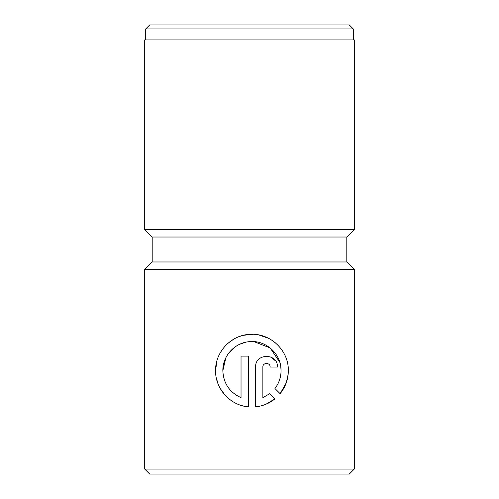 <?xml version="1.0" encoding="UTF-8"?>
<svg xmlns="http://www.w3.org/2000/svg" width="499" height="499" viewBox="0 0 499 499"><rect width="100%" height="100%" fill="white"/><g stroke="black" fill="none" stroke-linecap="round" stroke-linejoin="round"><path stroke-width="0.75" d="M280.762 366.491L281.062 370.657C281.442 354.078 265.973 339.875 249.5 341.653C234.786 342.613 222.56 355.93 222.841 370.657L225.904 357.658M228.873 352.912L234.829 347.117M239.614 344.291L245.676 342.233M253.916 341.615L270.159 347.946L279.845 362.349M241.029 397.647C229.509 392.37 223.446 383.375 222.841 370.657C223.446 383.375 229.509 392.37 241.029 397.647L241.029 356.105L248.309 356.105L248.309 406.866C230.114 405.338 215.262 388.927 215.562 370.657C215.225 351.97 230.856 335.266 249.5 334.355C270.028 332.571 288.759 350.161 288.335 370.657C288.222 379.377 285.484 387.056 280.126 393.686L274.943 388.509C278.953 383.276 280.987 377.325 281.062 370.657M216.285 377.886L218.288 384.48M220.296 388.615L225.267 395.395M239.963 405.013L242.757 405.868M276.016 343.368L273.128 341.066M268.761 338.391L258.663 334.898M252.924 334.286L243.219 335.334M242.059 335.64L238.89 336.694M233.738 339.152L228.174 343.112M223.19 348.364L220.458 352.431M216.909 360.852L215.562 370.657M145.708 28.942L149.7 24.95L349.3 24.95L353.292 28.942L145.708 28.942L145.708 39.92M346.805 237.025L152.195 237.025L144.71 229.54L354.29 229.54L346.805 237.025L346.805 261.975L152.195 261.975L144.71 269.46L144.71 469.06L354.29 469.06L349.3 474.05L149.7 474.05L144.71 469.06M262.867 367.021L262.867 397.647L269.797 393.655L274.98 398.832C269.385 403.379 262.923 406.055 255.588 406.866L255.588 367.021C255.051 352.868 278.062 352.955 277.419 367.021L270.14 367.021C270.346 362.33 262.68 362.311 262.867 367.021M346.805 261.975L354.29 269.46L144.71 269.46M354.29 229.54L354.29 39.92L144.71 39.92L144.71 229.54M269.797 393.655L262.867 397.647M265.923 404.259L274.98 398.832M275.567 360.933L270.72 356.953M255.8 364.869L255.588 367.021M280.126 393.686L286.195 382.958M286.258 382.789L288.148 374.356M353.292 28.942L353.292 39.92M354.29 269.46L354.29 469.06M152.195 237.025L152.195 261.975"/></g></svg>
